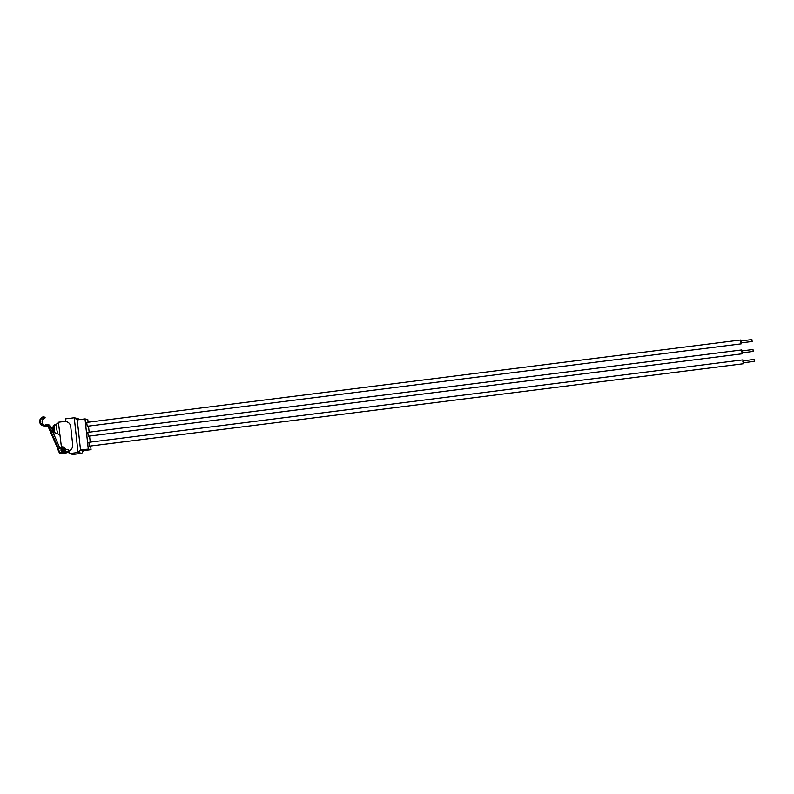 <?xml version="1.0" encoding="UTF-8"?>
<svg xmlns="http://www.w3.org/2000/svg" width="794" height="794" viewBox="0 0 794 794"><rect width="100%" height="100%" fill="white"/><g stroke="black" fill="none" stroke-linecap="round" stroke-linejoin="round"><path stroke-width="1.19" d="M58.587 448.997L57.833 448.868L47.829 425.882A1.141 1.112 -77.8 0 0 46.36 425.316L45.953 425.515A4.585 4.456 102.2 0 1 39.7 421.862A4.585 4.456 102.2 0 1 42.33 417.187L43.144 416.81L43.412 417.436L42.598 417.813A3.891 3.791 -77.8 0 0 43.313 425.157A3.891 3.791 -77.8 0 0 45.675 424.889L46.082 424.701A1.836 1.787 102.2 0 1 48.444 425.594L50.221 425.981A1.836 1.787 -77.8 0 0 48.98 424.949L47.203 424.572M58.448 448.58L48.444 425.594M60.632 452.54L60.116 452.798M65.376 450.516A0.576 0.556 102.2 0 1 65.842 450.853L66.071 451.369L63.629 452.511A2.63 2.561 102.2 0 1 62.031 452.699L62.269 453.275L61.724 453.156L61.277 452.451M59.957 448.362L52.622 431.499M51.253 428.363L50.221 425.981M60.701 452.818L61.704 453.573L63.262 452.947L62.329 452.739M63.063 447.528A2.63 2.561 102.2 0 1 63.143 447.548L62.984 447.508A2.63 2.561 102.2 0 0 61.386 447.697L57.853 449.434L60.086 453.195M59.441 453.076L59.917 452.769L58.329 449.126M57.853 449.434L59.441 453.046M61.128 452.382A0.576 0.556 -77.8 0 0 60.86 452.431L60.126 452.808M62.984 447.508A2.63 2.561 102.2 0 1 64.949 450.535A0.576 0.556 102.2 0 1 65.694 450.813L65.912 451.329L63.47 452.481A2.63 2.561 102.2 0 1 61.198 452.411A0.576 0.556 -77.8 0 0 60.701 452.391L59.917 452.769M63.143 447.548A2.63 2.561 102.2 0 1 65.118 450.486M62.19 451.558A1.489 1.449 102.2 0 1 61.168 449.811A1.489 1.449 102.2 0 1 62.825 448.65M66.597 452.659L65.872 452.997A2.63 2.561 102.2 0 1 63.599 452.927A0.576 0.556 -77.8 0 0 63.103 452.917M63.014 451.439A1.489 1.449 -77.8 0 0 62.746 448.63A1.489 1.449 -77.8 0 0 61.009 449.781A1.489 1.449 -77.8 0 0 63.014 451.439M66.914 452.62L66.031 453.037A2.63 2.561 102.2 0 1 64.354 453.195M43.174 425.832L44.95 426.209A4.585 4.456 -77.8 0 0 47.729 425.892L47.819 425.852M44.226 425.237A3.891 3.791 102.2 0 1 44.375 418.2L45.189 417.813L44.921 417.197L43.144 416.81M45.189 417.813L43.412 417.436M62.944 452.719L69.028 452.352M68.939 451.528L64.195 452.243M61.495 447.647L58.399 422.239L65.654 421.326M61.088 446.992L61.982 446.883A3.206 3.116 102.2 0 1 65.426 449.672L68.085 449.335L68.334 451.607M66.656 421.773A5.727 5.568 -77.8 0 0 66.21 421.713L65.684 421.604A5.727 5.568 102.2 0 1 70.726 426.606L72.701 444.779A5.727 5.568 102.2 0 1 68.87 450.903L69.167 453.622L72.979 454.456L81.851 453.334L78.03 452.511L69.167 453.622M62.309 451.468A1.37 1.34 -77.8 0 0 62.905 451.488M63.441 449.007A1.37 1.34 -77.8 0 0 62.954 448.789L61.644 448.997M61.902 451.439L63.014 451.23A1.37 1.34 -77.8 0 0 62.746 448.759L62.647 448.729M65.426 449.672L68.095 449.454M61.436 447.072L62.319 446.953A3.206 3.116 102.2 0 1 63.173 446.972M61.664 449.235L61.882 451.26M63.014 451.23L62.746 448.759M58.498 423.093L57.297 423.242A5.667 1.251 82.8 0 0 56.731 428.8A5.667 1.251 82.8 0 0 58.617 434.487A5.667 1.251 82.8 0 0 58.706 434.497L59.719 434.368M79.152 419.629L78.07 418.587L74.259 417.763L78.03 452.511L80.531 450.069L88.283 449.096L85.008 418.885L87.777 419.49L88.074 422.239M90.655 446.01L91.052 449.692L83.301 450.674L80.531 450.069L77.246 419.867L74.259 417.763L65.396 418.875L65.684 421.604M77.246 419.867L85.008 418.885M91.052 449.692L88.283 449.096M88.491 426.11L89.156 432.184M89.573 436.055L90.238 442.129M83.301 450.674L81.851 453.334M741.765 349.926L87.787 432.363L88.273 436.224L742.261 353.787L742.261 350.849M742.847 359.871L88.868 442.308L89.355 446.168L743.333 363.741L742.847 359.871L743.343 360.794M740.693 339.981L86.705 422.408L87.191 426.279L741.179 343.842L741.179 340.894M742.509 352.774L742.261 353.787M753.218 351.424L742.132 352.824L741.794 351.811L741.894 350.888L752.98 349.499L753.218 351.424L752.98 349.499M743.581 362.729L743.333 363.741M754.3 361.379L743.214 362.769L742.876 361.756L742.976 360.843L754.052 359.444L754.3 361.379L754.052 359.444M741.427 342.829L741.179 343.842M752.136 341.48L741.05 342.879L740.713 341.867L740.812 340.944L751.898 339.544L752.136 341.48L751.898 339.544M46.36 425.316L47.65 425.604M61.118 453.443L61.724 453.156M61.327 452.57L60.721 452.858M61.704 451.31L61.138 450.009M47.729 425.892L45.953 425.515M44.375 418.2L42.598 417.813M57.754 433.286L55.669 433.544A4.357 0.963 -97.2 0 1 54.171 429.346A4.357 0.963 -97.2 0 1 54.578 424.909A4.357 0.963 -97.2 0 1 54.647 424.919M54.29 425.207A4.119 0.913 82.8 0 0 53.992 429.375A4.119 0.913 82.8 0 0 55.312 433.335M54.766 432.621L54.429 432.661A3.325 0.734 -97.2 0 1 53.287 429.465A3.325 0.734 -97.2 0 1 53.595 426.07A3.325 0.734 -97.2 0 1 53.655 426.08M53.357 426.338A3.097 0.685 82.8 0 0 53.109 429.485A3.097 0.685 82.8 0 0 54.131 432.462M53.486 431.36A2.402 0.536 -97.2 0 1 53.009 427.569M53.029 427.311L53.565 431.608M52.255 427.638L52.702 431.499L53.357 431.41M55.669 433.544L54.548 432.025C53.992 431.38 53.605 425.584 54.161 425.237L56.662 424.651M54.429 432.661L53.307 430.656C53.009 426.447 53.109 424.919 53.595 426.07L53.932 426.031M53.873 431.807L52.861 429.465L53.267 427.043M52.702 431.499C51.233 431.807 50.101 428.403 52.215 427.629L52.87 427.549"/></g></svg>
